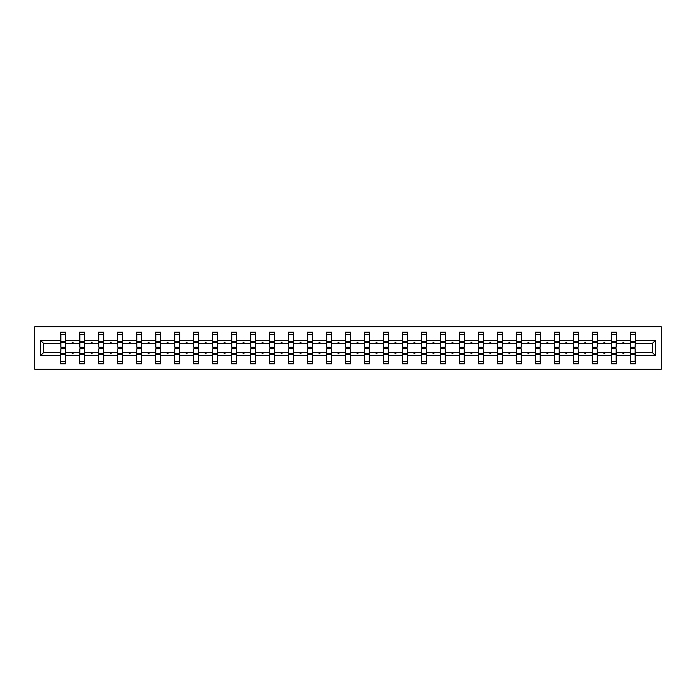 <?xml version="1.0" encoding="UTF-8"?>
<svg xmlns="http://www.w3.org/2000/svg" width="696" height="696" viewBox="0 0 696 696"><rect width="100%" height="100%" fill="white"/><g stroke="black" fill="none" stroke-linecap="round" stroke-linejoin="round"><path stroke-width="1.04" d="M34.8 369.306L661.2 369.306L661.2 326.694L34.8 326.694L34.8 369.306M630.524 350.68L630.28 352.507L616.404 352.507L616.16 350.68M655.475 355.665L652.317 352.507L652.317 343.493L655.475 340.335L655.475 355.665L635.396 355.665L635.396 363.825L630.28 363.825L630.28 352.507M652.317 343.493L635.396 343.493L635.396 332.175L630.28 332.175L630.28 340.335L616.404 340.335L616.16 345.32M630.524 345.32L630.28 340.335M611.532 350.68L611.297 352.507L597.412 352.507L597.168 350.68M630.28 355.665L616.404 355.665L616.404 363.825L611.297 363.825L611.297 352.507M616.404 340.335L616.404 332.175L611.297 332.175L611.297 340.335L597.412 340.335L597.168 345.32M611.532 345.32L611.297 340.335M592.548 350.68L592.305 352.507L578.428 352.507L578.185 350.68M611.297 355.665L597.412 355.665L597.412 363.825L592.305 363.825L592.305 352.507M597.412 340.335L597.412 332.175L592.305 332.175L592.305 340.335L578.428 340.335L578.185 345.32M592.548 345.32L592.305 340.335M573.556 350.68L573.313 352.507L559.436 352.507L559.192 350.68M592.305 355.665L578.428 355.665L578.428 363.825L573.313 363.825L573.313 352.507M578.428 340.335L578.428 332.175L573.313 332.175L573.313 340.335L559.436 340.335L559.192 345.32M573.556 345.32L573.313 340.335M554.564 350.68L554.329 352.507L540.444 352.507L540.2 350.68M573.313 355.665L559.436 355.665L559.436 363.825L554.329 363.825L554.329 352.507M559.436 340.335L559.436 332.175L554.329 332.175L554.329 340.335L540.444 340.335L540.2 345.32M554.564 345.32L554.329 340.335M535.581 350.68L535.337 352.507L521.461 352.507L521.217 350.68M554.329 355.665L540.444 355.665L540.444 363.825L535.337 363.825L535.337 352.507M540.444 340.335L540.444 332.175L535.337 332.175L535.337 340.335L521.461 340.335L521.217 345.32M535.581 345.32L535.337 340.335M516.589 350.68L516.345 352.507L502.468 352.507L502.225 350.68M535.337 355.665L521.461 355.665L521.461 363.825L516.345 363.825L516.345 352.507M521.461 340.335L521.461 332.175L516.345 332.175L516.345 340.335L502.468 340.335L502.225 345.32M516.589 345.32L516.345 340.335M497.597 350.68L497.362 352.507L483.476 352.507L483.242 350.68M516.345 355.665L502.468 355.665L502.468 363.825L497.362 363.825L497.362 352.507M502.468 340.335L502.468 332.175L497.362 332.175L497.362 340.335L483.476 340.335L483.242 345.32M497.597 345.32L497.362 340.335M478.613 350.68L478.37 352.507L464.493 352.507L464.249 350.68M497.362 355.665L483.476 355.665L483.476 363.825L478.37 363.825L478.37 352.507M483.476 340.335L483.476 332.175L478.37 332.175L478.37 340.335L464.493 340.335L464.249 345.32M478.613 345.32L478.37 340.335M459.621 350.68L459.377 352.507L445.501 352.507L445.257 350.68M478.37 355.665L464.493 355.665L464.493 363.825L459.377 363.825L459.377 352.507M464.493 340.335L464.493 332.175L459.377 332.175L459.377 340.335L445.501 340.335L445.257 345.32M459.621 345.32L459.377 340.335M440.629 350.68L440.394 352.507L426.509 352.507L426.274 350.68M459.377 355.665L445.501 355.665L445.501 363.825L440.394 363.825L440.394 352.507M445.501 340.335L445.501 332.175L440.394 332.175L440.394 340.335L426.509 340.335L426.274 345.32M440.629 345.32L440.394 340.335M421.645 350.68L421.402 352.507L407.525 352.507L407.282 350.68M440.394 355.665L426.509 355.665L426.509 363.825L421.402 363.825L421.402 352.507M426.509 340.335L426.509 332.175L421.402 332.175L421.402 340.335L407.525 340.335L407.282 345.32M421.645 345.32L421.402 340.335M402.653 350.68L402.41 352.507L388.533 352.507L388.29 350.68M421.402 355.665L407.525 355.665L407.525 363.825L402.41 363.825L402.41 352.507M407.525 340.335L407.525 332.175L402.41 332.175L402.41 340.335L388.533 340.335L388.29 345.32M402.653 345.32L402.41 340.335M383.661 350.68L383.426 352.507L369.541 352.507L369.306 350.68M402.41 355.665L388.533 355.665L388.533 363.825L383.426 363.825L383.426 352.507M388.533 340.335L388.533 332.175L383.426 332.175L383.426 340.335L369.541 340.335L369.306 345.32M383.661 345.32L383.426 340.335M364.678 350.68L364.434 352.507L350.558 352.507L350.314 350.68M383.426 355.665L369.541 355.665L369.541 363.825L364.434 363.825L364.434 352.507M369.541 340.335L369.541 332.175L364.434 332.175L364.434 340.335L350.558 340.335L350.314 345.32M364.678 345.32L364.434 340.335M345.686 350.68L345.442 352.507L331.566 352.507L331.322 350.68M364.434 355.665L350.558 355.665L350.558 363.825L345.442 363.825L345.442 352.507M350.558 340.335L350.558 332.175L345.442 332.175L345.442 340.335L331.566 340.335L331.322 345.32M345.686 345.32L345.442 340.335M326.694 350.68L326.459 352.507L312.574 352.507L312.339 350.68M345.442 355.665L331.566 355.665L331.566 363.825L326.459 363.825L326.459 352.507M331.566 340.335L331.566 332.175L326.459 332.175L326.459 340.335L312.574 340.335L312.339 345.32M326.694 345.32L326.459 340.335M307.71 350.68L307.467 352.507L293.59 352.507L293.347 350.68M326.459 355.665L312.574 355.665L312.574 363.825L307.467 363.825L307.467 352.507M312.574 340.335L312.574 332.175L307.467 332.175L307.467 340.335L293.59 340.335L293.347 345.32M307.71 345.32L307.467 340.335M288.718 350.68L288.475 352.507L274.598 352.507L274.355 350.68M307.467 355.665L293.59 355.665L293.59 363.825L288.475 363.825L288.475 352.507M293.59 340.335L293.59 332.175L288.475 332.175L288.475 340.335L274.598 340.335L274.355 345.32M288.718 345.32L288.475 340.335M269.726 350.68L269.491 352.507L255.606 352.507L255.371 350.68M288.475 355.665L274.598 355.665L274.598 363.825L269.491 363.825L269.491 352.507M274.598 340.335L274.598 332.175L269.491 332.175L269.491 340.335L255.606 340.335L255.371 345.32M269.726 345.32L269.491 340.335M250.743 350.68L250.499 352.507L236.623 352.507L236.379 350.68M269.491 355.665L255.606 355.665L255.606 363.825L250.499 363.825L250.499 352.507M255.606 340.335L255.606 332.175L250.499 332.175L250.499 340.335L236.623 340.335L236.379 345.32M250.743 345.32L250.499 340.335M231.751 350.68L231.507 352.507L217.631 352.507L217.387 350.68M250.499 355.665L236.623 355.665L236.623 363.825L231.507 363.825L231.507 352.507M236.623 340.335L236.623 332.175L231.507 332.175L231.507 340.335L217.631 340.335L217.387 345.32M231.751 345.32L231.507 340.335M212.758 350.68L212.524 352.507L198.638 352.507L198.404 350.68M231.507 355.665L217.631 355.665L217.631 363.825L212.524 363.825L212.524 352.507M217.631 340.335L217.631 332.175L212.524 332.175L212.524 340.335L198.638 340.335L198.404 345.32M212.758 345.32L212.524 340.335M193.775 350.68L193.531 352.507L179.655 352.507L179.411 350.68M212.524 355.665L198.638 355.665L198.638 363.825L193.531 363.825L193.531 352.507M198.638 340.335L198.638 332.175L193.531 332.175L193.531 340.335L179.655 340.335L179.411 345.32M193.775 345.32L193.531 340.335M174.783 350.68L174.539 352.507L160.663 352.507L160.419 350.68M193.531 355.665L179.655 355.665L179.655 363.825L174.539 363.825L174.539 352.507M179.655 340.335L179.655 332.175L174.539 332.175L174.539 340.335L160.663 340.335L160.419 345.32M174.783 345.32L174.539 340.335M155.8 350.68L155.556 352.507L141.671 352.507L141.436 350.68M174.539 355.665L160.663 355.665L160.663 363.825L155.556 363.825L155.556 352.507M160.663 340.335L160.663 332.175L155.556 332.175L155.556 340.335L141.671 340.335L141.436 345.32M155.8 345.32L155.556 340.335M136.808 350.68L136.564 352.507L122.687 352.507L122.444 350.68M155.556 355.665L141.671 355.665L141.671 363.825L136.564 363.825L136.564 352.507M141.671 340.335L141.671 332.175L136.564 332.175L136.564 340.335L122.687 340.335L122.444 345.32M136.808 345.32L136.564 340.335M117.815 350.68L117.572 352.507L103.695 352.507L103.452 350.68M136.564 355.665L122.687 355.665L122.687 363.825L117.572 363.825L117.572 352.507M122.687 340.335L122.687 332.175L117.572 332.175L117.572 340.335L103.695 340.335L103.452 345.32M117.815 345.32L117.572 340.335M98.832 350.68L98.588 352.507L84.703 352.507L84.468 350.68M117.572 355.665L103.695 355.665L103.695 363.825L98.588 363.825L98.588 352.507M103.695 340.335L103.695 332.175L98.588 332.175L98.588 340.335L84.703 340.335L84.468 345.32M98.832 345.32L98.588 340.335M79.84 350.68L79.596 352.507L65.72 352.507L65.72 363.825L60.604 363.825L60.604 352.507L43.683 352.507L40.525 355.665L40.525 340.335L43.683 343.493L43.683 352.507M98.588 355.665L84.703 355.665L84.703 363.825L79.596 363.825L79.596 352.507M84.703 340.335L84.703 332.175L79.596 332.175L79.596 340.335L65.72 340.335L65.72 332.175L60.604 332.175L60.604 340.335L40.525 340.335M79.84 345.32L79.596 340.335M60.848 350.68L60.604 352.507M60.848 345.32L60.604 340.335M635.152 350.68L635.396 355.665M635.396 343.493L635.152 345.32M616.404 355.665L616.404 352.507M597.412 355.665L597.412 352.507M578.428 355.665L578.428 352.507M559.436 355.665L559.436 352.507M540.444 355.665L540.444 352.507M521.461 355.665L521.461 352.507M502.468 355.665L502.468 352.507M483.476 355.665L483.476 352.507M464.493 355.665L464.493 352.507M445.501 355.665L445.501 352.507M426.509 355.665L426.509 352.507M407.525 355.665L407.525 352.507M388.533 355.665L388.533 352.507M369.541 355.665L369.541 352.507M350.558 355.665L350.558 352.507M331.566 355.665L331.566 352.507M312.574 355.665L312.574 352.507M293.59 355.665L293.59 352.507M274.598 355.665L274.598 352.507M255.606 355.665L255.606 352.507M236.623 355.665L236.623 352.507M217.631 355.665L217.631 352.507M198.638 355.665L198.638 352.507M179.655 355.665L179.655 352.507M160.663 355.665L160.663 352.507M141.671 355.665L141.671 352.507M122.687 355.665L122.687 352.507M103.695 355.665L103.695 352.507M84.703 355.665L84.703 352.507M655.475 340.335L635.396 340.335M79.596 355.665L65.72 355.665M60.604 355.665L40.525 355.665M622.598 343.493L624.095 343.493L623.651 342.275L623.042 342.275L622.598 343.493L616.404 343.493M630.28 343.493L624.095 343.493M622.598 352.507L623.042 353.725L623.651 353.725L624.095 352.507M603.606 343.493L605.102 343.493L604.659 342.275L604.05 342.275L603.606 343.493L597.412 343.493M611.297 343.493L605.102 343.493M603.606 352.507L604.05 353.725L604.659 353.725L605.102 352.507M584.614 343.493L586.11 343.493L585.667 342.275L585.058 342.275L584.614 343.493L578.428 343.493M592.305 343.493L586.11 343.493M584.614 352.507L585.058 353.725L585.667 353.725L586.11 352.507M565.63 343.493L567.127 343.493L566.683 342.275L566.074 342.275L565.63 343.493L559.436 343.493M573.313 343.493L567.127 343.493M565.63 352.507L566.074 353.725L566.683 353.725L567.127 352.507M546.638 343.493L548.135 343.493L547.691 342.275L547.082 342.275L546.638 343.493L540.444 343.493M554.329 343.493L548.135 343.493M546.638 352.507L547.082 353.725L547.691 353.725L548.135 352.507M527.646 343.493L529.143 343.493L528.699 342.275L528.09 342.275L527.646 343.493L521.461 343.493M535.337 343.493L529.143 343.493M527.646 352.507L528.09 353.725L528.699 353.725L529.143 352.507M508.663 343.493L510.159 343.493L509.716 342.275L509.107 342.275L508.663 343.493L502.468 343.493M516.345 343.493L510.159 343.493M508.663 352.507L509.107 353.725L509.716 353.725L510.159 352.507M489.671 343.493L491.167 343.493L490.723 342.275L490.115 342.275L489.671 343.493L483.476 343.493M497.362 343.493L491.167 343.493M489.671 352.507L490.115 353.725L490.723 353.725L491.167 352.507M470.679 343.493L472.175 343.493L471.731 342.275L471.122 342.275L470.679 343.493L464.493 343.493M478.37 343.493L472.175 343.493M470.679 352.507L471.122 353.725L471.731 353.725L472.175 352.507M451.695 343.493L453.192 343.493L452.748 342.275L452.139 342.275L451.695 343.493L445.501 343.493M459.377 343.493L453.192 343.493M451.695 352.507L452.139 353.725L452.748 353.725L453.192 352.507M432.703 343.493L434.2 343.493L433.756 342.275L433.147 342.275L432.703 343.493L426.509 343.493M440.394 343.493L434.2 343.493M432.703 352.507L433.147 353.725L433.756 353.725L434.2 352.507M413.711 343.493L415.207 343.493L414.764 342.275L414.155 342.275L413.711 343.493L407.525 343.493M421.402 343.493L415.207 343.493M413.711 352.507L414.155 353.725L414.764 353.725L415.207 352.507M394.728 343.493L396.224 343.493L395.78 342.275L395.171 342.275L394.728 343.493L388.533 343.493M402.41 343.493L396.224 343.493M394.728 352.507L395.171 353.725L395.78 353.725L396.224 352.507M375.736 343.493L377.232 343.493L376.788 342.275L376.179 342.275L375.736 343.493L369.541 343.493M383.426 343.493L377.232 343.493M375.736 352.507L376.179 353.725L376.788 353.725L377.232 352.507M356.743 343.493L358.24 343.493L357.796 342.275L357.187 342.275L356.743 343.493L350.558 343.493M364.434 343.493L358.24 343.493M356.743 352.507L357.187 353.725L357.796 353.725L358.24 352.507M337.76 343.493L339.256 343.493L338.813 342.275L338.204 342.275L337.76 343.493L331.566 343.493M345.442 343.493L339.256 343.493M337.76 352.507L338.204 353.725L338.813 353.725L339.256 352.507M318.768 343.493L320.264 343.493L319.821 342.275L319.212 342.275L318.768 343.493L312.574 343.493M326.459 343.493L320.264 343.493M318.768 352.507L319.212 353.725L319.821 353.725L320.264 352.507M299.776 343.493L301.272 343.493L300.829 342.275L300.22 342.275L299.776 343.493L293.59 343.493M307.467 343.493L301.272 343.493M299.776 352.507L300.22 353.725L300.829 353.725L301.272 352.507M280.793 343.493L282.289 343.493L281.845 342.275L281.236 342.275L280.793 343.493L274.598 343.493M288.475 343.493L282.289 343.493M280.793 352.507L281.236 353.725L281.845 353.725L282.289 352.507M261.8 343.493L263.297 343.493L262.853 342.275L262.244 342.275L261.8 343.493L255.606 343.493M269.491 343.493L263.297 343.493M261.8 352.507L262.244 353.725L262.853 353.725L263.297 352.507M242.808 343.493L244.305 343.493L243.861 342.275L243.252 342.275L242.808 343.493L236.623 343.493M250.499 343.493L244.305 343.493M242.808 352.507L243.252 353.725L243.861 353.725L244.305 352.507M223.825 343.493L225.321 343.493L224.878 342.275L224.269 342.275L223.825 343.493L217.631 343.493M231.507 343.493L225.321 343.493M223.825 352.507L224.269 353.725L224.878 353.725L225.321 352.507M204.833 343.493L206.329 343.493L205.886 342.275L205.276 342.275L204.833 343.493L198.638 343.493M212.524 343.493L206.329 343.493M204.833 352.507L205.276 353.725L205.886 353.725L206.329 352.507M185.841 343.493L187.337 343.493L186.893 342.275L186.284 342.275L185.841 343.493L179.655 343.493M193.531 343.493L187.337 343.493M185.841 352.507L186.284 353.725L186.893 353.725L187.337 352.507M166.857 343.493L168.354 343.493L167.91 342.275L167.301 342.275L166.857 343.493L160.663 343.493M174.539 343.493L168.354 343.493M166.857 352.507L167.301 353.725L167.91 353.725L168.354 352.507M147.865 343.493L149.362 343.493L148.918 342.275L148.309 342.275L147.865 343.493L141.671 343.493M155.556 343.493L149.362 343.493M147.865 352.507L148.309 353.725L148.918 353.725L149.362 352.507M128.873 343.493L130.369 343.493L129.926 342.275L129.317 342.275L128.873 343.493L122.687 343.493M136.564 343.493L130.369 343.493M128.873 352.507L129.317 353.725L129.926 353.725L130.369 352.507M109.89 343.493L111.386 343.493L110.942 342.275L110.333 342.275L109.89 343.493L103.695 343.493M117.572 343.493L111.386 343.493M109.89 352.507L110.333 353.725L110.942 353.725L111.386 352.507M90.898 343.493L92.394 343.493L91.95 342.275L91.341 342.275L90.898 343.493L84.703 343.493M98.588 343.493L92.394 343.493M90.898 352.507L91.341 353.725L91.95 353.725L92.394 352.507M71.906 343.493L73.402 343.493L72.958 342.275L72.349 342.275L71.906 343.493L65.72 343.493L65.72 340.335M79.596 343.493L73.402 343.493M71.906 352.507L72.349 353.725L72.958 353.725L73.402 352.507M65.476 350.68L65.72 352.507M65.72 343.493L65.476 345.32M60.604 343.493L43.683 343.493M652.317 352.507L635.396 352.507M60.848 342.336L60.848 334.306L65.72 334.306L65.476 347.208L60.848 347.208L60.848 342.336L65.476 342.336M65.476 353.664L65.476 361.694L60.604 361.694L60.848 348.792L65.476 348.792L65.476 353.664L60.848 353.664M79.84 342.336L79.84 334.306L84.703 334.306L84.468 347.208L79.84 347.208L79.84 342.336L84.468 342.336M84.468 353.664L84.468 361.694L79.596 361.694L79.84 348.792L84.468 348.792L84.468 353.664L79.84 353.664M98.832 342.336L98.832 334.306L103.695 334.306L103.452 347.208L98.832 347.208L98.832 342.336L103.452 342.336M103.452 353.664L103.452 361.694L98.588 361.694L98.832 348.792L103.452 348.792L103.452 353.664L98.832 353.664M117.815 342.336L117.815 334.306L122.687 334.306L122.444 347.208L117.815 347.208L117.815 342.336L122.444 342.336M122.444 353.664L122.444 361.694L117.572 361.694L117.815 348.792L122.444 348.792L122.444 353.664L117.815 353.664M136.808 342.336L136.808 334.306L141.671 334.306L141.436 347.208L136.808 347.208L136.808 342.336L141.436 342.336M141.436 353.664L141.436 361.694L136.564 361.694L136.808 348.792L141.436 348.792L141.436 353.664L136.808 353.664M155.8 342.336L155.8 334.306L160.663 334.306L160.419 347.208L155.8 347.208L155.8 342.336L160.419 342.336M160.419 353.664L160.419 361.694L155.556 361.694L155.8 348.792L160.419 348.792L160.419 353.664L155.8 353.664M174.783 342.336L174.783 334.306L179.655 334.306L179.411 347.208L174.783 347.208L174.783 342.336L179.411 342.336M179.411 353.664L179.411 361.694L174.539 361.694L174.783 348.792L179.411 348.792L179.411 353.664L174.783 353.664M193.775 342.336L193.775 334.306L198.638 334.306L198.404 347.208L193.775 347.208L193.775 342.336L198.404 342.336M198.404 353.664L198.404 361.694L193.531 361.694L193.775 348.792L198.404 348.792L198.404 353.664L193.775 353.664M212.758 342.336L212.758 334.306L217.631 334.306L217.387 347.208L212.758 347.208L212.758 342.336L217.387 342.336M217.387 353.664L217.387 361.694L212.524 361.694L212.758 348.792L217.387 348.792L217.387 353.664L212.758 353.664M231.751 342.336L231.751 334.306L236.623 334.306L236.379 347.208L231.751 347.208L231.751 342.336L236.379 342.336M236.379 353.664L236.379 361.694L231.507 361.694L231.751 348.792L236.379 348.792L236.379 353.664L231.751 353.664M250.743 342.336L250.743 334.306L255.606 334.306L255.371 347.208L250.743 347.208L250.743 342.336L255.371 342.336M255.371 353.664L255.371 361.694L250.499 361.694L250.743 348.792L255.371 348.792L255.371 353.664L250.743 353.664M269.726 342.336L269.726 334.306L274.598 334.306L274.355 347.208L269.726 347.208L269.726 342.336L274.355 342.336M274.355 353.664L274.355 361.694L269.491 361.694L269.726 348.792L274.355 348.792L274.355 353.664L269.726 353.664M288.718 342.336L288.718 334.306L293.59 334.306L293.347 347.208L288.718 347.208L288.718 342.336L293.347 342.336M293.347 353.664L293.347 361.694L288.475 361.694L288.718 348.792L293.347 348.792L293.347 353.664L288.718 353.664M307.71 342.336L307.71 334.306L312.574 334.306L312.339 347.208L307.71 347.208L307.71 342.336L312.339 342.336M312.339 353.664L312.339 361.694L307.467 361.694L307.71 348.792L312.339 348.792L312.339 353.664L307.71 353.664M326.694 342.336L326.694 334.306L331.566 334.306L331.322 347.208L326.694 347.208L326.694 342.336L331.322 342.336M331.322 353.664L331.322 361.694L326.459 361.694L326.694 348.792L331.322 348.792L331.322 353.664L326.694 353.664M345.686 342.336L345.686 334.306L350.558 334.306L350.314 347.208L345.686 347.208L345.686 342.336L350.314 342.336M350.314 353.664L350.314 361.694L345.442 361.694L345.686 348.792L350.314 348.792L350.314 353.664L345.686 353.664M364.678 342.336L364.678 334.306L369.541 334.306L369.306 347.208L364.678 347.208L364.678 342.336L369.306 342.336M369.306 353.664L369.306 361.694L364.434 361.694L364.678 348.792L369.306 348.792L369.306 353.664L364.678 353.664M383.661 342.336L383.661 334.306L388.533 334.306L388.29 347.208L383.661 347.208L383.661 342.336L388.29 342.336M388.29 353.664L388.29 361.694L383.426 361.694L383.661 348.792L388.29 348.792L388.29 353.664L383.661 353.664M402.653 342.336L402.653 334.306L407.525 334.306L407.282 347.208L402.653 347.208L402.653 342.336L407.282 342.336M407.282 353.664L407.282 361.694L402.41 361.694L402.653 348.792L407.282 348.792L407.282 353.664L402.653 353.664M421.645 342.336L421.645 334.306L426.509 334.306L426.274 347.208L421.645 347.208L421.645 342.336L426.274 342.336M426.274 353.664L426.274 361.694L421.402 361.694L421.645 348.792L426.274 348.792L426.274 353.664L421.645 353.664M440.629 342.336L440.629 334.306L445.501 334.306L445.257 347.208L440.629 347.208L440.629 342.336L445.257 342.336M445.257 353.664L445.257 361.694L440.394 361.694L440.629 348.792L445.257 348.792L445.257 353.664L440.629 353.664M459.621 342.336L459.621 334.306L464.493 334.306L464.249 347.208L459.621 347.208L459.621 342.336L464.249 342.336M464.249 353.664L464.249 361.694L459.377 361.694L459.621 348.792L464.249 348.792L464.249 353.664L459.621 353.664M478.613 342.336L478.613 334.306L483.476 334.306L483.242 347.208L478.613 347.208L478.613 342.336L483.242 342.336M483.242 353.664L483.242 361.694L478.37 361.694L478.613 348.792L483.242 348.792L483.242 353.664L478.613 353.664M497.597 342.336L497.597 334.306L502.468 334.306L502.225 347.208L497.597 347.208L497.597 342.336L502.225 342.336M502.225 353.664L502.225 361.694L497.362 361.694L497.597 348.792L502.225 348.792L502.225 353.664L497.597 353.664M516.589 342.336L516.589 334.306L521.461 334.306L521.217 347.208L516.589 347.208L516.589 342.336L521.217 342.336M521.217 353.664L521.217 361.694L516.345 361.694L516.589 348.792L521.217 348.792L521.217 353.664L516.589 353.664M535.581 342.336L535.581 334.306L540.444 334.306L540.2 347.208L535.581 347.208L535.581 342.336L540.2 342.336M540.2 353.664L540.2 361.694L535.337 361.694L535.581 348.792L540.2 348.792L540.2 353.664L535.581 353.664M554.564 342.336L554.564 334.306L559.436 334.306L559.192 347.208L554.564 347.208L554.564 342.336L559.192 342.336M559.192 353.664L559.192 361.694L554.329 361.694L554.564 348.792L559.192 348.792L559.192 353.664L554.564 353.664M573.556 342.336L573.556 334.306L578.428 334.306L578.185 347.208L573.556 347.208L573.556 342.336L578.185 342.336M578.185 353.664L578.185 361.694L573.313 361.694L573.556 348.792L578.185 348.792L578.185 353.664L573.556 353.664M592.548 342.336L592.548 334.306L597.412 334.306L597.168 347.208L592.548 347.208L592.548 342.336L597.168 342.336M597.168 353.664L597.168 361.694L592.305 361.694L592.548 348.792L597.168 348.792L597.168 353.664L592.548 353.664M611.532 342.336L611.532 334.306L616.404 334.306L616.16 347.208L611.532 347.208L611.532 342.336L616.16 342.336M616.16 353.664L616.16 361.694L611.297 361.694L611.532 348.792L616.16 348.792L616.16 353.664L611.532 353.664M630.524 342.336L630.524 334.306L635.396 334.306L635.152 347.208L630.524 347.208L630.524 342.336L635.152 342.336M635.152 353.664L635.152 361.694L630.28 361.694L630.524 348.792L635.152 348.792L635.152 353.664L630.524 353.664M65.476 354.394L60.848 354.394M60.848 341.606L65.476 341.606M79.84 341.606L84.468 341.606M98.832 341.606L103.452 341.606M117.815 341.606L122.444 341.606M136.808 341.606L141.436 341.606M84.468 354.394L79.84 354.394M103.452 354.394L98.832 354.394M122.444 354.394L117.815 354.394M141.436 354.394L136.808 354.394M155.8 341.606L160.419 341.606M160.419 354.394L155.8 354.394M174.783 341.606L179.411 341.606M179.411 354.394L174.783 354.394M193.775 341.606L198.404 341.606M198.404 354.394L193.775 354.394M212.758 341.606L217.387 341.606M217.387 354.394L212.758 354.394M231.751 341.606L236.379 341.606M236.379 354.394L231.751 354.394M250.743 341.606L255.371 341.606M255.371 354.394L250.743 354.394M269.726 341.606L274.355 341.606M274.355 354.394L269.726 354.394M288.718 341.606L293.347 341.606M293.347 354.394L288.718 354.394M307.71 341.606L312.339 341.606M312.339 354.394L307.71 354.394M326.694 341.606L331.322 341.606M331.322 354.394L326.694 354.394M345.686 341.606L350.314 341.606M350.314 354.394L345.686 354.394M364.678 341.606L369.306 341.606M369.306 354.394L364.678 354.394M383.661 341.606L388.29 341.606M388.29 354.394L383.661 354.394M402.653 341.606L407.282 341.606M407.282 354.394L402.653 354.394M421.645 341.606L426.274 341.606M426.274 354.394L421.645 354.394M440.629 341.606L445.257 341.606M445.257 354.394L440.629 354.394M459.621 341.606L464.249 341.606M464.249 354.394L459.621 354.394M478.613 341.606L483.242 341.606M483.242 354.394L478.613 354.394M497.597 341.606L502.225 341.606M502.225 354.394L497.597 354.394M516.589 341.606L521.217 341.606M521.217 354.394L516.589 354.394M535.581 341.606L540.2 341.606M540.2 354.394L535.581 354.394M554.564 341.606L559.192 341.606M559.192 354.394L554.564 354.394M573.556 341.606L578.185 341.606M578.185 354.394L573.556 354.394M592.548 341.606L597.168 341.606M597.168 354.394L592.548 354.394M611.532 341.606L616.16 341.606M616.16 354.394L611.532 354.394M630.524 341.606L635.152 341.606M635.152 354.394L630.524 354.394M65.476 354.577L60.848 354.577M60.848 341.423L65.476 341.423M79.84 341.423L84.468 341.423M98.832 341.423L103.452 341.423M117.815 341.423L122.444 341.423M136.808 341.423L141.436 341.423M84.468 354.577L79.84 354.577M103.452 354.577L98.832 354.577M122.444 354.577L117.815 354.577M141.436 354.577L136.808 354.577M155.8 341.423L160.419 341.423M160.419 354.577L155.8 354.577M174.783 341.423L179.411 341.423M179.411 354.577L174.783 354.577M193.775 341.423L198.404 341.423M198.404 354.577L193.775 354.577M212.758 341.423L217.387 341.423M217.387 354.577L212.758 354.577M231.751 341.423L236.379 341.423M236.379 354.577L231.751 354.577M250.743 341.423L255.371 341.423M255.371 354.577L250.743 354.577M269.726 341.423L274.355 341.423M274.355 354.577L269.726 354.577M288.718 341.423L293.347 341.423M293.347 354.577L288.718 354.577M307.71 341.423L312.339 341.423M312.339 354.577L307.71 354.577M326.694 341.423L331.322 341.423M331.322 354.577L326.694 354.577M345.686 341.423L350.314 341.423M350.314 354.577L345.686 354.577M364.678 341.423L369.306 341.423M369.306 354.577L364.678 354.577M383.661 341.423L388.29 341.423M388.29 354.577L383.661 354.577M402.653 341.423L407.282 341.423M407.282 354.577L402.653 354.577M421.645 341.423L426.274 341.423M426.274 354.577L421.645 354.577M440.629 341.423L445.257 341.423M445.257 354.577L440.629 354.577M459.621 341.423L464.249 341.423M464.249 354.577L459.621 354.577M478.613 341.423L483.242 341.423M483.242 354.577L478.613 354.577M497.597 341.423L502.225 341.423M502.225 354.577L497.597 354.577M516.589 341.423L521.217 341.423M521.217 354.577L516.589 354.577M535.581 341.423L540.2 341.423M540.2 354.577L535.581 354.577M554.564 341.423L559.192 341.423M559.192 354.577L554.564 354.577M573.556 341.423L578.185 341.423M578.185 354.577L573.556 354.577M592.548 341.423L597.168 341.423M597.168 354.577L592.548 354.577M611.532 341.423L616.16 341.423M616.16 354.577L611.532 354.577M630.524 341.423L635.152 341.423M635.152 354.577L630.524 354.577"/></g></svg>
